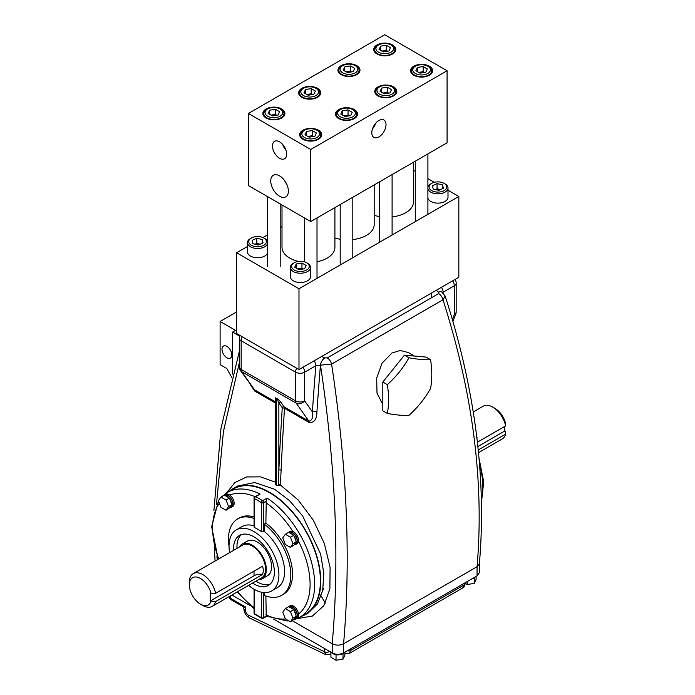 <?xml version="1.0" encoding="UTF-8"?>
<svg xmlns="http://www.w3.org/2000/svg" width="695" height="695" viewBox="0 0 695 695"><rect width="100%" height="100%" fill="white"/><g stroke="black" fill="none" stroke-linecap="round" stroke-linejoin="round"><path stroke-width="1.04" d="M312.394 94.581A5.126 2.954 0 0 0 308.363 94.233A5.126 2.954 0 0 0 307.008 94.572M303.437 88.326L302.542 88.838A10.104 5.829 0 0 0 299.588 92.965A10.104 5.829 0 0 0 302.542 97.092A10.104 5.829 0 0 0 313.549 98.351A10.104 5.829 0 0 0 319.787 92.965A10.104 5.829 0 0 0 316.824 88.838L315.938 88.326A8.835 5.1 0 0 0 303.437 88.326A8.835 5.1 0 0 0 303.437 95.545A8.835 5.1 0 0 0 315.938 95.545A8.835 5.1 0 0 0 315.938 88.326L316.824 88.838M313.871 94.346L308.154 95.232L303.976 92.817L305.505 89.516L311.212 88.639L315.4 91.054L313.871 94.346M305.505 93.703L305.505 89.516M306.834 94.468L311.212 93.79L311.212 88.639M312.541 94.555L311.212 93.79M236.63 311.925L220.115 321.464L220.115 364.658L226.77 368.498L231.73 377.402M226.917 357.76A6.941 4.005 -120 0 0 230.392 358.107A6.941 4.005 -120 0 0 231.452 352.547A6.941 4.005 -120 0 0 226.917 346.423A6.941 4.005 -120 0 0 223.451 346.084A6.941 4.005 -120 0 0 222.383 351.644A6.941 4.005 -120 0 0 226.917 357.76M239.619 336.102L232.608 332.054L235.536 330.36L220.115 321.464M232.608 374.092L232.608 332.054M239.288 363.007L223.434 431.439L216.484 504.275M216.944 555.8L217.153 559.831M226.544 492.972L234.997 482.486L246.603 476.961L260.477 476.857L275.559 482.226M275.559 403.117L254.744 391.103L250.4 384.683M308.137 613.016L317.398 604.051L322.715 590.463L323.818 573.323L320.638 554.089L302.699 516.011L289.389 500.513L274.542 489.237L254.657 482.512L237.482 486.074M278.417 485.536L278.86 470.133A1.607 0.877 -177.4 0 1 281.128 470.202L280.302 485.701L278.417 485.536A1.607 0.93 180 0 1 276.593 485.362L276.593 398.956L276.028 398.626L276.028 485.032L276.593 485.362M278.495 484.806A1.607 0.895 -177 0 1 280.398 485.023L298.129 499.94L313.323 520.216L324.365 543.577L330.09 567.363L329.89 588.891L323.792 605.736L312.429 616.031L297.026 618.68M301.3 616.404A72.627 41.935 -120 0 0 305.713 614.415A72.627 41.935 -120 0 0 316.842 556.217A72.627 41.935 -120 0 0 269.399 492.208A72.627 41.935 -120 0 0 233.077 488.611A72.627 41.935 -120 0 0 229.15 491.443M267.089 498.089A72.15 41.657 60 0 1 311.386 561.76A72.15 41.657 60 0 1 299.693 617.334L305.47 613.998A72.15 41.657 -120 0 0 316.529 556.182A72.15 41.657 -120 0 0 269.399 492.607A72.15 41.657 -120 0 0 233.32 489.028L227.543 492.373A72.15 41.657 60 0 1 260.139 494.076L255.604 496.69A72.15 41.657 60 0 1 259.079 498.558A72.15 41.657 60 0 1 262.554 500.704L267.089 498.089L266.237 501.104L263.613 502.624L263.613 531.771L264.178 531.44A35.271 20.364 60 0 1 283.464 562.351A35.271 20.364 60 0 1 277.279 587.692L271.615 590.967A35.271 20.364 60 0 1 253.979 589.221A35.271 20.364 60 0 1 248.549 585.399M441.785 291.952A6.411 3.701 120 0 0 441.751 291.943L445.174 296.07C475.258 389.713 486.656 478.924 479.385 563.697L479.402 572.619L477.057 575.886L343.573 652.952L343.573 643.787L477.057 566.72C484.293 482.356 472.93 393.37 442.976 299.771L331.593 364.084C347.014 466.067 351.01 559.301 343.573 643.787C339.794 645.577 335.998 645.577 332.21 643.77C339.655 559.657 335.746 466.805 320.491 365.196A6.411 3.701 -60 0 1 324.999 357.873L327.258 357.899L438.649 293.594L438.606 292.291L436.338 290.267M327.258 357.899A6.411 3.701 -120 0 1 331.593 364.084L320.438 365.17A3213.046 1855.059 120 0 0 316.911 412.1C316.824 419.346 314.244 422.821 309.162 422.525L284.507 408.286A3213.046 1855.059 120 0 0 281.128 470.202M414.376 356.048L408.2 352.487L400.337 350.48L391.971 352.973L382.068 363.146L376.681 377.993L377.003 393.161L382.823 404.507M387.358 413.447L382.823 410.832L382.823 382.033L404.421 355.162L426.026 357.091L430.561 359.706C432.186 370.279 432.186 379.878 430.561 388.505C425.019 398.383 417.817 407.339 408.955 415.384C403.421 415.68 396.219 415.037 387.358 413.447C388.991 404.768 388.991 395.168 387.358 384.648C396.167 376.664 403.369 367.707 408.955 357.777C417.764 359.367 424.966 360.01 430.561 359.706M445.174 296.07L442.976 299.771A6.411 3.701 -120 0 0 438.649 293.594M479.385 563.697L477.057 566.72L477.057 575.886M343.573 652.952C339.794 654.742 336.006 654.742 332.21 652.935L273.561 619.071M250.521 605.771L231.887 595.016M475.111 577.006A6.733 3.892 180 0 1 474.52 577.554A6.733 3.892 180 0 1 473.156 578.344A6.733 3.892 180 0 1 472.209 578.683M343.895 652.77A6.733 3.892 180 0 1 343.304 653.317A6.733 3.892 180 0 1 341.94 654.099A6.733 3.892 180 0 1 337.11 654.846A6.733 3.892 180 0 1 335.251 654.56A6.733 3.892 180 0 1 333.148 653.734A6.733 3.892 180 0 1 331.923 652.77M344.885 653.048A3.206 1.92 113.6 0 0 345.293 653.352L349.542 653.274L462.74 587.927L464.164 584.929L464.164 583.331M350.775 648.791L349.542 653.274M243.823 607.082L243.823 608.394C244.032 612.495 245.856 615.648 249.296 617.881L325.929 654.716L324.478 651.71L324.478 648.47M245.7 607.082L244.006 607.187L231.053 599.716A3.206 1.85 120 0 1 230.384 598.247L245.7 607.082L245.7 611.018A3.206 1.85 -120 0 0 247.967 614.945A3.206 1.85 -120 0 0 248.158 615.04L324.478 651.71A3.206 1.85 180 0 0 329.482 651.363M329.543 651.311L330.994 652.848M276.028 485.032A1.607 0.93 180 0 1 275.559 484.38L275.559 397.974A1.607 0.93 0 0 0 276.028 398.626M276.593 398.956A1.607 0.93 0 0 0 277.288 399.191L278.608 399.582L275.576 397.835A1.607 0.93 0 0 0 275.559 397.974M277.288 399.191L278.86 402.918L278.86 470.133A3214.653 1855.989 -60 0 1 282.24 408.182A1.607 0.93 120 0 0 282.092 407.513L278.86 402.918A1.607 1.268 144.9 0 1 280.98 402.353L284.212 406.949L308.867 421.187L296.192 403.152L241.773 371.738A6.411 3.701 120 0 1 241.165 369.471L295.584 400.885L295.584 372.181L241.165 340.759L241.165 369.471A6.411 3.701 180 0 1 239.288 366.847A6.411 6.411 0 0 0 240.453 370.539L254.448 389.765L275.559 401.953M309.162 422.525A3.206 1.85 120 0 0 308.867 421.187C312.125 420.501 313.297 417.4 312.385 411.883A3216.251 1856.918 -60 0 1 315.843 365.718L304.653 372.181L304.653 400.885L312.385 411.883A3.206 1.694 3.9 0 1 316.911 412.1M229.637 552.629A35.271 20.364 60 0 1 236.343 529.868A35.271 20.364 60 0 1 253.979 531.614A35.271 20.364 60 0 1 277.018 562.698A35.271 20.364 60 0 1 271.615 590.967M263.613 531.771L261.346 531.553L261.346 502.624A70.543 40.727 -120 0 0 254.544 498.697L254.544 527.627A35.271 20.364 60 0 1 257.949 529.321A35.271 20.364 60 0 1 261.346 531.553M264.178 592.592L264.178 595.38A44.089 25.454 60 0 0 281.692 595.328L283.395 594.347A44.089 25.454 60 0 0 290.944 561.934A44.089 25.454 60 0 0 265.881 523.161L264.178 524.143A44.089 25.454 60 0 1 289.242 562.915A44.089 25.454 60 0 1 281.692 595.328M264.178 524.143L264.178 531.44M294.723 619.01A7.054 4.074 -120 0 0 295.931 618.689L297.069 618.029A7.054 4.074 -120 0 0 298.485 614.067A7.054 4.074 -120 0 0 293.542 606.162A7.054 4.074 -120 0 0 290.015 605.814L288.877 606.466A7.054 4.074 -120 0 0 288.39 606.839M294.723 544.672A7.054 4.074 -120 0 0 295.931 544.341L297.069 543.681A7.054 4.074 -120 0 0 298.485 541.144A7.054 4.074 -120 0 0 293.542 531.814A7.054 4.074 -120 0 0 292.925 531.501A7.054 4.074 -120 0 0 290.015 531.466L288.877 532.118A7.054 4.074 -120 0 0 288.39 532.492M265.881 523.161L266.237 501.104M263.613 592.54L263.613 617.56L266.237 616.039L265.881 596.015M295.931 618.689A7.054 4.074 -120 0 0 297.017 613.033A7.054 4.074 -120 0 0 292.404 606.813A7.054 4.074 -120 0 0 288.877 606.466M295.931 544.341A7.054 4.074 -120 0 0 297.017 538.686A7.054 4.074 -120 0 0 292.404 532.466A7.054 4.074 -120 0 0 288.877 532.118M290.423 621.773L292.977 618.142L290.423 611.565L285.315 608.611L282.769 612.243L285.315 618.828L290.423 621.773L294.22 619.254A6.733 3.892 -120 0 0 294.637 619.063L295.775 618.411A6.733 3.892 -120 0 0 296.808 613.007A6.733 3.892 -120 0 0 292.404 607.074A6.733 3.892 -120 0 0 289.042 606.744L288.964 606.787M294.637 619.063A6.733 3.892 -120 0 0 295.983 616.734L295.983 615.162A6.733 3.892 -120 0 0 294.22 610.61L293.038 609.141A6.733 3.892 -120 0 0 291.274 607.734A6.733 3.892 -120 0 0 289.502 607.109L288.72 606.648L285.315 608.611M294.22 619.254L295.983 616.734M293.038 609.141L289.502 607.109M290.423 547.425L292.977 543.794L290.423 537.218L285.315 534.273L282.769 537.904L285.315 544.48L290.423 547.425L294.22 544.906A6.733 3.892 -120 0 0 294.637 544.715L295.775 544.063A6.733 3.892 -120 0 0 296.808 538.668A6.733 3.892 -120 0 0 292.404 532.735A6.733 3.892 -120 0 0 289.042 532.396L288.964 532.44M294.637 544.715A6.733 3.892 -120 0 0 295.983 542.387L295.983 540.823A6.733 3.892 -120 0 0 294.22 536.262L293.038 534.803A6.733 3.892 -120 0 0 291.274 533.386A6.733 3.892 -120 0 0 289.502 532.761L288.72 532.301L285.315 534.273M294.22 544.906L295.983 542.387M293.038 534.803L289.502 532.761M254.544 527.627L254.544 526.532M236.343 529.868L242.008 526.593A35.271 20.364 60 0 1 254.075 525.854M229.037 546.313A44.089 25.454 60 0 1 237.603 518.957A44.089 25.454 60 0 1 254.075 518.505M237.603 518.957L239.297 517.975A44.089 25.454 60 0 1 254.075 516.958M230.332 507.498A7.054 4.074 -120 0 0 231.548 507.168L232.677 506.516A7.054 4.074 -120 0 0 233.876 501.26A7.054 4.074 -120 0 0 229.776 495.04A7.054 4.074 -120 0 0 229.15 494.64A7.054 4.074 -120 0 0 225.623 494.293L224.494 494.944A7.054 4.074 -120 0 0 223.998 495.327M231.548 507.168A7.054 4.074 -120 0 0 232.625 501.512A7.054 4.074 -120 0 0 228.021 495.3A7.054 4.074 -120 0 0 224.494 494.944M226.04 510.252L228.594 506.62L226.04 500.044L220.932 497.099L218.378 500.73L220.932 507.307L226.04 510.252L229.837 507.732A6.733 3.892 -120 0 0 230.254 507.541L231.392 506.89A6.733 3.892 -120 0 0 232.417 501.495A6.733 3.892 -120 0 0 228.021 495.561A6.733 3.892 -120 0 0 224.65 495.222L224.572 495.274M230.254 507.541A6.733 3.892 -120 0 0 231.6 505.222L231.6 503.649A6.733 3.892 -120 0 0 229.837 499.088L228.655 497.629A6.733 3.892 -120 0 0 226.883 496.213A6.733 3.892 -120 0 0 225.119 495.587L224.337 495.135L220.932 497.099M229.837 507.732L231.6 505.222M228.655 497.629L225.119 495.587M233.624 550.327A28.86 16.663 60 0 1 239.549 535.419A28.86 16.663 60 0 1 253.979 536.853A28.86 16.663 60 0 1 272.831 562.281A28.86 16.663 60 0 1 268.409 585.407A28.86 16.663 60 0 1 253.979 583.982A28.86 16.663 60 0 1 252.537 583.088M270.007 584.252A28.86 16.663 60 0 1 257.376 582.019A28.86 16.663 60 0 1 255.942 581.124M237.021 548.355A28.86 16.663 60 0 1 241.347 534.611M258.314 579.76A20.042 11.572 -120 0 0 262.18 578.822L267.401 575.808A20.042 11.572 -120 0 0 271.554 566.634A20.042 11.572 -120 0 0 262.806 546.461A20.042 11.572 -120 0 0 247.359 541.092L242.147 544.107A20.042 11.572 -120 0 0 239.401 546.991M262.18 578.822A20.042 11.572 -120 0 0 266.333 569.648A20.042 11.572 -120 0 0 257.584 549.476A20.042 11.572 -120 0 0 242.147 544.107M492.738 407.105L495.005 408.417A15.733 9.078 60 0 1 505.543 423.22L505.647 425.896A18.939 10.938 -120 0 0 492.738 407.105A18.939 10.938 -120 0 0 483.268 406.167L473.234 411.961M505.647 425.896L477.395 442.202M478.516 452.645L502.207 438.971A18.939 10.938 -120 0 0 505.647 434.14L478.238 449.96M215.624 601.566A18.921 10.92 60 0 1 212.192 606.388L261.624 577.849A18.921 10.92 -120 0 0 265.542 569.188A18.921 10.92 -120 0 0 257.28 550.145A18.921 10.92 -120 0 0 242.703 545.08L193.271 573.618A18.921 10.92 60 0 1 215.624 593.322L262.675 566.156L263.422 570.413L262.675 574.4A9 5.195 0 0 0 254.031 575.755L210.203 601.053L215.624 601.566L262.675 574.4M210.203 601.053L210.203 592.809L210.985 593.261A15.716 9.07 -120 0 0 198.657 577.606A15.716 9.07 -120 0 0 189.353 584.895L189.353 582.28A18.921 10.92 60 0 1 193.271 573.618M212.192 606.388A18.921 10.92 60 0 1 202.732 605.449L200.464 604.137A15.716 9.07 -120 0 0 210.985 601.505M189.353 584.895A15.716 9.07 -120 0 0 200.464 604.137M210.985 593.261L215.624 593.322M504.744 426.417L504.744 431.004L505.543 431.465L505.647 434.14M343.304 653.317L341.94 654.099M337.11 654.846L335.251 654.56M344.885 652.197L344.885 655.142L343.009 659.173L343.009 653.934M343.009 659.173L336.041 660.25L336.041 655.011M336.041 660.25L330.933 657.305L330.933 652.197M474.52 577.554L473.156 578.344M476.101 576.442L476.101 579.387L474.233 583.418L474.233 578.179M474.233 583.418L467.257 584.495L467.257 581.541M467.257 584.495L465.103 583.253M408.955 357.777L404.421 355.162M387.358 384.648L382.823 382.033M321.49 356.57L324.947 357.847A6.411 3.701 120 0 0 320.438 365.17L315.843 365.718A6.411 3.701 60 0 0 314.218 360.766M452.349 319.535L454.304 314.488L454.304 285.775L442.602 292.491M254.075 527.123L254.075 498.037A1.607 0.93 0 0 0 254.544 498.697A1.607 0.99 -63.5 0 1 255.604 496.69A1.607 0.93 60 0 0 254.874 496.656L260.139 494.076M266.237 616.039L287.018 620.956L288.772 620.817M295.983 540.823L294.22 536.262M295.983 615.162L294.22 610.61M231.6 503.649L229.837 499.088M292.977 543.794L296.374 541.831M290.423 537.218L293.829 535.254M292.977 618.142L296.374 616.178M290.423 611.565L293.829 609.602M228.594 506.62L231.991 504.657M226.04 500.044L229.437 498.08M477.091 437.494L476.718 436.538M504.744 431.004L477.873 446.52M443.184 292.977A3216.251 1856.918 -60 0 0 443.115 292.239A6.411 3.701 -120 0 0 441.49 287.287M441.812 291.969A6.411 3.701 120 0 0 438.606 292.291M388.496 93.156A5.126 2.954 0 0 0 384.465 92.817A5.126 2.954 0 0 0 383.101 93.147M379.54 86.91L378.645 87.422A10.104 5.829 0 0 0 375.691 91.549A10.104 5.829 0 0 0 378.645 95.667A10.104 5.829 0 0 0 389.652 96.935A10.104 5.829 0 0 0 395.889 91.549A10.104 5.829 0 0 0 392.927 87.422L392.032 86.91A8.835 5.1 0 0 0 379.54 86.91A8.835 5.1 0 0 0 379.54 94.12A8.835 5.1 0 0 0 392.032 94.12A8.835 5.1 0 0 0 392.032 86.91L392.927 87.422M389.973 92.93L384.257 93.816L380.078 91.401L381.607 88.1L387.315 87.223L391.502 89.629L389.973 92.93M381.607 92.287L381.607 88.1M382.928 93.052L387.315 92.374L387.315 87.223M388.644 93.139L387.315 92.374M351.67 71.898A5.126 2.954 0 0 0 347.639 71.55A5.126 2.954 0 0 0 346.284 71.889M342.713 65.651L341.818 66.164A10.104 5.829 0 0 0 338.865 70.291A10.104 5.829 0 0 0 341.818 74.408A10.104 5.829 0 0 0 352.825 75.677A10.104 5.829 0 0 0 359.063 70.291A10.104 5.829 0 0 0 356.109 66.164L355.214 65.651A8.835 5.1 0 0 0 342.713 65.651A8.835 5.1 0 0 0 342.713 72.862A8.835 5.1 0 0 0 355.214 72.862A8.835 5.1 0 0 0 355.214 65.651L356.109 66.164M353.147 71.672L347.43 72.558L343.252 70.143L344.781 66.842L350.497 65.956L354.676 68.371L353.147 71.672M344.781 71.029L344.781 66.842M346.11 71.794L350.497 71.116L350.497 65.956M351.818 71.88L350.497 71.116M440.465 189.587A5.126 2.954 0 0 0 439.805 189.405A5.126 2.954 0 0 0 435.339 189.587M427.903 198.136A10.104 5.829 0 0 0 438.623 203.114A10.104 5.829 0 0 0 447.997 197.302L447.997 188.024A10.104 5.829 0 0 0 447.893 187.198A10.104 5.829 0 0 0 445.043 183.897L444.148 183.384A8.835 5.1 0 0 0 431.647 183.384A8.835 5.1 0 0 0 429.145 187.711A8.835 5.1 0 0 0 439.144 192.046A8.835 5.1 0 0 0 446.65 186.269A8.835 5.1 0 0 0 444.148 183.384M427.903 188.858A10.104 5.829 0 0 0 438.623 193.835A10.104 5.829 0 0 0 447.997 188.024M438.736 190.369L433.246 189.101L432.412 185.721L437.068 183.61L442.55 184.887L443.384 188.267L438.736 190.369M431.647 183.384L430.752 183.897A10.104 5.829 0 0 0 427.903 187.19M435.279 189.57L437.068 188.762L437.068 183.61M437.068 188.762L440.517 189.57M442.55 188.64L442.55 184.887M276.593 115.248A5.126 2.954 0 0 0 272.553 114.901A5.126 2.954 0 0 0 271.198 115.24M267.636 108.993L266.741 109.515A10.104 5.829 0 0 0 263.779 113.633A10.104 5.829 0 0 0 266.741 117.759A10.104 5.829 0 0 0 277.748 119.019A10.104 5.829 0 0 0 283.986 113.633A10.104 5.829 0 0 0 281.023 109.515L280.128 108.993A8.835 5.1 0 0 0 267.636 108.993A8.835 5.1 0 0 0 267.636 116.213A8.835 5.1 0 0 0 280.128 116.213A8.835 5.1 0 0 0 280.128 108.993L281.023 109.515M278.061 115.023L272.353 115.9L268.166 113.485L269.703 110.192L275.411 109.306L279.599 111.721L278.061 115.023M269.703 114.371L269.703 110.192M271.024 115.135L275.411 114.458L275.411 109.306M276.74 115.222L275.411 114.458M260.173 244.197L259.53 244.049A5.126 2.954 0 0 0 255.022 244.214M251.329 238.02L250.435 238.533A10.104 5.829 0 0 0 247.472 242.659L247.472 251.929A10.104 5.829 0 0 0 253.71 257.324A10.104 5.829 0 0 0 267.671 251.929L267.671 242.659A10.104 5.829 0 0 0 264.717 238.533L263.822 238.02A8.835 5.1 0 0 0 260.955 236.908A8.835 5.1 0 0 0 251.329 238.02A8.835 5.1 0 0 0 254.196 246.343A8.835 5.1 0 0 0 264.925 244.458A8.835 5.1 0 0 0 263.822 238.02M247.472 242.659A10.104 5.829 0 0 0 253.71 248.046A10.104 5.829 0 0 0 267.671 242.659M263.04 242.929L258.349 245.014L252.884 243.702L252.111 240.322L256.803 238.237L262.267 239.54L263.04 242.929M254.969 244.206L256.803 243.389L256.803 238.237M260.139 244.214A5.126 2.954 0 0 0 259.53 244.049L256.803 243.389M262.267 243.276L262.267 239.54M378.914 136.906A10.06 5.803 120 0 0 385.508 127.95A10.06 5.803 120 0 0 383.831 119.931A10.06 5.803 120 0 0 378.914 120.487A10.06 5.803 120 0 0 372.372 129.253A10.06 5.803 120 0 0 373.78 137.341A10.06 5.803 120 0 0 378.914 136.906M372.52 128.801A9.66 5.577 120 0 0 375.804 123.111M372.946 127.689A9.009 5.204 120 0 0 375.048 124.031M279.564 175.87A12.475 7.202 -120 0 0 273.465 175.175A12.475 7.202 -120 0 0 271.38 185.131A12.475 7.202 -120 0 0 279.564 196.242A12.475 7.202 -120 0 0 285.932 196.781A12.475 7.202 -120 0 0 287.678 186.746A12.475 7.202 -120 0 0 279.564 175.87M284.594 180.587A11.971 6.907 -120 0 0 286.818 184.444M279.564 141.841A10.06 5.803 -120 0 0 274.647 141.285A10.06 5.803 -120 0 0 272.97 149.303A10.06 5.803 -120 0 0 279.564 158.269A10.06 5.803 -120 0 0 284.698 158.703A10.06 5.803 -120 0 0 286.105 150.607A10.06 5.803 -120 0 0 279.564 141.841M282.674 144.464A9.66 5.577 -120 0 0 285.958 150.155M283.43 145.394A9.009 5.204 -120 0 0 285.541 149.043M356.761 65.634A11.033 6.368 0 0 0 344.746 64.253A11.033 6.368 0 0 0 337.935 70.143A11.033 6.368 0 0 0 341.167 74.643A11.033 6.368 0 0 0 353.182 76.024A11.033 6.368 0 0 0 359.993 70.143A11.033 6.368 0 0 0 356.761 65.634M429.388 66.225A11.033 6.368 0 0 0 417.365 64.844A11.033 6.368 0 0 0 410.563 70.725A11.033 6.368 0 0 0 413.794 75.234A11.033 6.368 0 0 0 425.809 76.615A11.033 6.368 0 0 0 432.62 70.725A11.033 6.368 0 0 0 429.388 66.225M392.571 44.966A11.033 6.368 0 0 0 380.547 43.585A11.033 6.368 0 0 0 373.736 49.467A11.033 6.368 0 0 0 376.968 53.975A11.033 6.368 0 0 0 388.991 55.357A11.033 6.368 0 0 0 395.794 49.467A11.033 6.368 0 0 0 392.571 44.966M393.587 86.892A11.033 6.368 0 0 0 381.564 85.511A11.033 6.368 0 0 0 374.753 91.401A11.033 6.368 0 0 0 377.984 95.901A11.033 6.368 0 0 0 390.008 97.283A11.033 6.368 0 0 0 396.819 91.401A11.033 6.368 0 0 0 393.587 86.892M354.311 109.575A11.033 6.368 0 0 0 342.288 108.194A11.033 6.368 0 0 0 335.477 114.076A11.033 6.368 0 0 0 338.708 118.576A11.033 6.368 0 0 0 350.732 119.957A11.033 6.368 0 0 0 357.543 114.076A11.033 6.368 0 0 0 354.311 109.575M318.51 130.243A11.033 6.368 0 0 0 306.486 128.862A11.033 6.368 0 0 0 299.675 134.743A11.033 6.368 0 0 0 302.907 139.252A11.033 6.368 0 0 0 314.931 140.633A11.033 6.368 0 0 0 321.733 134.743A11.033 6.368 0 0 0 318.51 130.243M281.684 108.985A11.033 6.368 0 0 0 269.66 107.603A11.033 6.368 0 0 0 262.849 113.485A11.033 6.368 0 0 0 266.081 117.994A11.033 6.368 0 0 0 278.104 119.375A11.033 6.368 0 0 0 284.915 113.485A11.033 6.368 0 0 0 281.684 108.985M317.485 88.317A11.033 6.368 0 0 0 305.461 86.936A11.033 6.368 0 0 0 298.659 92.817A11.033 6.368 0 0 0 301.882 97.317A11.033 6.368 0 0 0 313.905 98.699A11.033 6.368 0 0 0 320.716 92.817A11.033 6.368 0 0 0 317.485 88.317M282.005 204.956L282.005 247.29A26.453 15.273 0 0 0 289.754 258.097A26.453 15.273 0 0 0 298.337 261.407M317.016 261.746A26.453 15.273 0 0 0 334.912 247.29L334.912 207.588M334.912 237.977A26.453 15.273 0 0 0 340.194 239.254M352.817 239.601A26.453 15.273 0 0 0 374.188 224.615L374.188 184.913M374.188 215.302A26.453 15.273 0 0 0 379.479 216.579M392.102 216.927A26.453 15.273 0 0 0 413.473 201.941L413.473 162.239M447.085 70.751L384.726 34.75L248.384 113.467L310.743 149.468L447.085 70.751L447.085 142.831L310.743 221.549L248.384 185.548L248.384 113.467M282.005 226.57L280.198 227.613M267.566 234.901L262.945 237.568M247.472 246.499L236.63 252.763L236.63 333.557L298.989 369.558L458.839 277.27L458.839 196.468L298.989 288.764L236.63 252.763M458.839 196.468L447.997 190.213M434.34 182.325L427.903 178.606M415.28 171.317L413.473 170.275M298.989 288.764L298.989 369.558M310.743 149.468L310.743 221.549M313.41 136.507A5.126 2.954 0 0 0 309.379 136.159A5.126 2.954 0 0 0 308.024 136.498M304.453 130.26L303.567 130.773A10.104 5.829 0 0 0 300.605 134.9A10.104 5.829 0 0 0 303.567 139.017A10.104 5.829 0 0 0 314.574 140.286A10.104 5.829 0 0 0 320.803 134.9A10.104 5.829 0 0 0 317.85 130.773L316.955 130.26A8.835 5.1 0 0 0 304.453 130.26A8.835 5.1 0 0 0 304.453 137.471A8.835 5.1 0 0 0 316.955 137.471A8.835 5.1 0 0 0 316.955 130.26L317.85 130.773M314.887 136.281L309.171 137.167L304.992 134.752L306.521 131.451L312.237 130.564L316.416 132.98L314.887 136.281M306.521 135.629L306.521 131.451M307.85 136.402L312.237 135.716L312.237 130.564M313.558 136.481L312.237 135.716M349.211 115.839A5.126 2.954 0 0 0 345.18 115.492A5.126 2.954 0 0 0 343.825 115.83M340.263 109.584L339.368 110.105A10.104 5.829 0 0 0 336.406 114.223A10.104 5.829 0 0 0 339.368 118.35A10.104 5.829 0 0 0 350.376 119.61A10.104 5.829 0 0 0 356.605 114.223A10.104 5.829 0 0 0 353.651 110.105L352.756 109.584A8.835 5.1 0 0 0 340.263 109.584A8.835 5.1 0 0 0 340.263 116.803A8.835 5.1 0 0 0 352.756 116.803A8.835 5.1 0 0 0 352.756 109.584L353.651 110.105M350.688 115.605L344.981 116.491L340.793 114.076L342.322 110.783L348.039 109.897L352.226 112.312L350.688 115.605M342.322 114.962L342.322 110.783M343.651 115.726L348.039 115.049L348.039 109.897M349.368 115.813L348.039 115.049M387.471 51.23A5.126 2.954 0 0 0 383.44 50.883A5.126 2.954 0 0 0 382.085 51.221M378.514 44.975L377.628 45.496A10.104 5.829 0 0 0 374.666 49.614A10.104 5.829 0 0 0 377.628 53.741A10.104 5.829 0 0 0 388.635 55.001A10.104 5.829 0 0 0 394.864 49.614A10.104 5.829 0 0 0 391.911 45.496L391.016 44.975A8.835 5.1 0 0 0 378.514 44.975A8.835 5.1 0 0 0 378.514 52.194A8.835 5.1 0 0 0 391.016 52.194A8.835 5.1 0 0 0 391.016 44.975L391.911 45.496M388.948 51.004L383.232 51.882L379.053 49.467L380.582 46.174L386.298 45.288L390.477 47.703L388.948 51.004M380.582 50.353L380.582 46.174M381.911 51.117L386.298 50.44L386.298 45.288M387.619 51.204L386.298 50.44M424.298 72.489A5.126 2.954 0 0 0 420.267 72.141A5.126 2.954 0 0 0 418.911 72.48M415.341 66.242L414.446 66.755A10.104 5.829 0 0 0 411.492 70.881A10.104 5.829 0 0 0 414.446 74.999A10.104 5.829 0 0 0 425.453 76.268A10.104 5.829 0 0 0 431.691 70.881A10.104 5.829 0 0 0 428.728 66.755L427.842 66.242A8.835 5.1 0 0 0 415.341 66.242A8.835 5.1 0 0 0 415.341 73.453A8.835 5.1 0 0 0 427.842 73.453A8.835 5.1 0 0 0 427.842 66.242L428.728 66.755M425.774 72.263L420.058 73.149L415.879 70.734L417.408 67.432L423.125 66.546L427.303 68.961L425.774 72.263M417.408 71.611L417.408 67.432M418.738 72.384L423.125 71.698L423.125 66.546M424.445 72.462L423.125 71.698M303.133 269.008A5.126 2.954 0 0 0 299.102 268.661A5.126 2.954 0 0 0 297.738 269M294.176 262.753L293.281 263.275A10.104 5.829 0 0 0 290.328 267.393L290.328 276.671A10.104 5.829 0 0 0 293.281 280.797A10.104 5.829 0 0 0 304.288 282.057A10.104 5.829 0 0 0 310.526 276.671L310.526 267.393A10.104 5.829 0 0 0 307.564 263.275L306.669 262.753A8.835 5.1 0 0 0 294.176 262.753A8.835 5.1 0 0 0 294.176 269.973A8.835 5.1 0 0 0 306.669 269.973A8.835 5.1 0 0 0 306.669 262.753L307.564 263.275M290.328 267.393A10.104 5.829 0 0 0 293.281 271.519A10.104 5.829 0 0 0 304.288 272.779A10.104 5.829 0 0 0 310.526 267.393M304.61 268.774L298.893 269.66L294.706 267.245L296.244 263.952L301.951 263.066L306.139 265.481L304.61 268.774M296.244 268.131L296.244 263.952M297.564 268.895L301.951 268.218L301.951 263.066M303.281 268.982L301.951 268.218M261.763 618.333A1.607 1.607 0 0 0 263.283 618.289A1.607 0.93 -120 0 0 263.613 617.56A1.607 0.93 180 0 1 261.346 617.56A1.607 0.99 -63.5 0 0 261.763 618.333L254.796 614.311A1.607 0.86 -56.7 0 1 254.544 613.633A70.543 40.727 -120 0 0 257.949 615.727A70.543 40.727 -120 0 0 261.346 617.56L261.346 592.183M292.265 620.713L332.21 643.77L332.21 652.935M347.3 650.807A3.206 1.85 -0 0 0 350.775 650.398L464.164 584.929A3.206 1.85 180 0 0 465.103 583.618L465.103 583.618C464.773 585.963 463.982 587.397 462.74 587.927M249.913 618.202A6.411 3.996 -64.3 0 1 248.158 615.04M323.688 588.457L320.673 595.241L325.356 603.052M330.933 653.682A3.206 1.85 60 0 1 330.438 654.247L330.438 654.247A3.206 1.85 60 0 1 330.386 654.282M230.384 595.884L230.384 598.247A3.206 1.85 180 0 1 229.446 596.936A3.206 3.206 0 0 0 231.053 599.716M243.823 608.394A6.411 3.701 0 0 0 245.7 611.018M481.426 500.261A72.15 41.657 -120 0 0 479.567 464.399M278.608 399.582L280.98 402.353M240.453 370.539A6.411 5.056 -35.1 0 0 241.773 371.738L254.448 389.765A3.206 1.85 120 0 1 254.744 391.103M242.225 336.788A6.411 3.701 120 0 0 241.165 340.759A6.411 3.701 180 0 1 239.288 338.144L239.288 366.847M296.192 403.152A6.411 5.056 -35.1 0 0 304.653 400.885A6.411 3.701 -0 0 1 295.584 400.885A6.411 3.701 120 0 0 296.192 403.152M303.029 367.229A6.411 3.701 60 0 1 304.653 372.181A6.411 3.701 180 0 1 295.584 372.181A6.411 3.701 120 0 1 296.643 368.211M455.746 314.183A6.411 6.411 0 0 0 456.181 311.864A6.411 3.701 -0 0 1 454.304 314.488A6.411 1.355 21.2 0 0 455.746 314.183L452.914 321.498M456.181 311.864L456.181 283.16A6.411 3.701 180 0 1 454.304 285.775A6.411 3.701 -120 0 0 452.68 280.823M254.544 589.534L254.544 613.633A1.607 0.93 180 0 1 254.075 612.973L254.075 589.273M265.881 614.832A68.944 39.806 -120 0 0 285.61 618.993M298.485 614.067A68.944 39.806 -120 0 0 298.485 541.144M292.925 531.501A68.944 39.806 -120 0 0 265.881 502.728M219.377 503.293A68.944 39.806 -120 0 0 218.743 558.919M237.655 591.688A68.944 39.806 -120 0 0 254.075 607.621M254.9 496.638A68.944 39.806 -120 0 0 229.776 495.04M330.933 653.413A3.206 1.885 59.3 0 1 330.334 654.316L325.929 654.716M282.092 407.513A1.607 1.268 144.9 0 1 284.212 406.949A3.206 1.85 -60 0 1 284.507 408.286A1.607 0.851 -176.3 0 0 282.24 408.182M263.613 502.624A1.607 0.93 -120 0 0 262.554 500.704A1.607 0.86 -56.7 0 0 261.346 502.624A1.607 0.93 0 0 0 263.613 502.624M254.031 571.151L254.031 575.755M441.603 291.865L441.751 291.943A6.411 3.701 120 0 0 438.545 292.256M319.787 95.38L319.787 92.965M299.588 95.38L299.588 92.965M239.288 351.531L220.993 428.441L213.895 510.634M214.338 547.078L215.059 561.039M305.713 614.415L308.293 612.92M330.334 654.316L330.933 653.986M233.077 488.611L237.516 486.057M465.103 582.784L465.103 583.618M229.446 596.423L229.446 596.936M227.543 492.373L222.383 496.256M218.465 500.939L211.654 526.662L218.195 559.232M237.108 592.001L254.075 608.62M293.742 619.862L299.693 617.334M479.046 458.318L483.703 481.817L481.47 502.259M254.874 496.656A1.607 1.607 0 0 0 254.075 498.037M263.283 618.289L266.637 616.352M254.075 612.973A1.607 1.607 0 0 0 254.796 614.311M456.181 283.16A6.411 6.411 0 0 0 455.017 279.477M239.888 335.442A6.411 6.411 0 0 0 239.288 338.144M392.102 235.006L392.102 174.575M395.889 93.964L395.889 91.549M375.691 93.964L375.691 91.549M379.479 242.294L379.479 181.864M359.063 72.697L359.063 70.291M338.865 72.697L338.865 70.291M431.586 297.668L431.586 293.003M280.198 266.367L280.198 203.913M283.986 116.048L283.986 113.633M263.779 116.048L263.779 113.633M267.566 266.367L267.566 252.763M267.566 241.825L267.566 196.624M317.016 278.347L317.016 217.926M320.803 137.306L320.803 134.9M300.605 137.306L300.605 134.9M304.393 261.807L304.393 217.883M352.817 257.68L352.817 197.25M356.605 116.638L356.605 114.223M336.406 116.638L336.406 114.223M340.194 264.969L340.194 204.538M394.864 52.029L394.864 49.614M374.666 52.029L374.666 49.614M427.903 214.329L427.903 153.908M431.691 73.288L431.691 70.881M411.492 73.288L411.492 70.881M415.28 221.618L415.28 161.197"/></g></svg>
